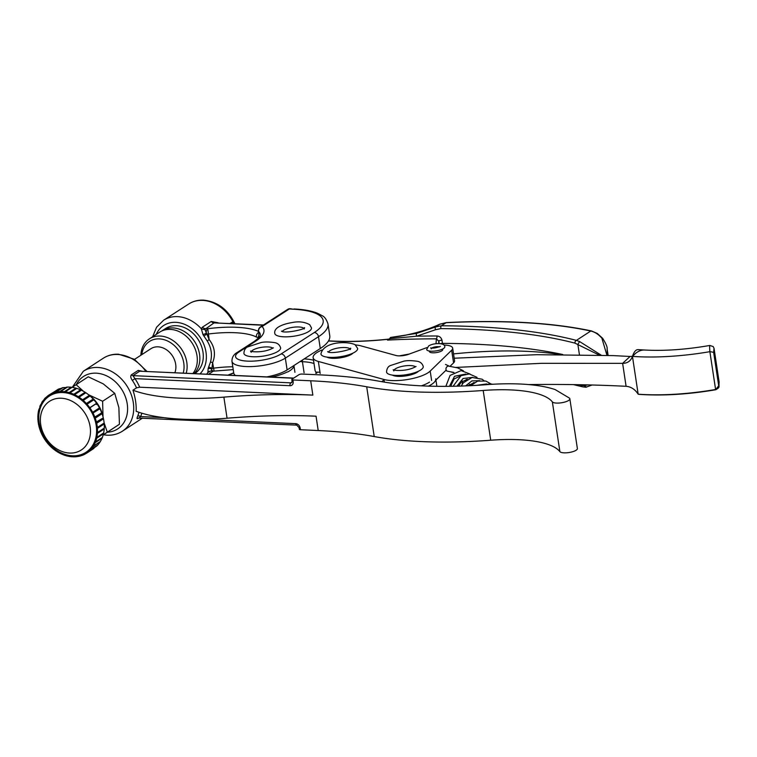 <?xml version="1.0" encoding="UTF-8"?>
<svg xmlns="http://www.w3.org/2000/svg" width="757" height="757" viewBox="0 0 757 757"><rect width="100%" height="100%" fill="white"/><g stroke="black" fill="none" stroke-linecap="round" stroke-linejoin="round"><path stroke-width="1.14" d="M161.79 330.989A26.826 21.281 57.1 0 1 162.253 330.677A26.826 21.281 57.1 0 1 199.545 354.314A26.826 21.281 57.1 0 1 194.114 373.542M194.748 373.58L194.795 373.542A26.826 21.281 -122.9 0 0 202.971 352.09A26.826 21.281 -122.9 0 0 165.688 328.462L162.253 330.677M251.447 351.38A11.175 3.359 171.4 0 1 252.753 350.179A11.175 3.359 171.4 0 1 263.54 347.066A11.175 3.359 171.4 0 1 272.813 348.144M278.037 351.333A18.556 5.583 171.4 0 1 257.787 356.698A18.556 5.583 171.4 0 1 243.905 353.387C244.085 350.15 245.315 348.002 247.596 346.943L261.089 342.533C264.335 341.776 268.792 341.795 274.46 342.59C277.601 343.063 279.645 344.813 280.61 347.832A18.556 5.583 171.4 0 1 278.037 351.333M311.487 327.895A18.556 5.583 171.4 0 1 296.195 335.815A18.556 5.583 171.4 0 1 275.529 334.689A18.556 5.583 171.4 0 1 274.791 333.449C273.447 326.892 285.304 323.636 291.89 322.605C298.627 321.148 304.569 321.848 309.708 324.706L311.487 327.895M210.474 371.062L207.901 372.472L208.137 368.508L210.484 362.035C212.414 354.844 211.364 347.87 207.314 341.114L203.027 334.679L201.277 328.699L202.384 327.185L211.222 321.479L218.205 322.813M230.147 323.381L232.967 321.753L234.698 323.239M266.88 376.872A29.069 8.743 -8.6 0 0 287.121 369.927L285.332 358.118A29.069 8.743 171.4 0 1 253.614 366.473A29.069 8.743 171.4 0 1 231.964 361.288L233.752 373.087A29.069 8.743 -8.6 0 0 235.389 375.434M287.121 369.927L320.287 348.513A67.08 20.174 -8.6 0 0 329.768 335.748L327.989 323.939A67.08 20.174 171.4 0 1 318.498 336.704L285.332 358.118A4.249 3.369 -122.9 0 0 281.121 353.945L314.297 332.522A62.831 18.897 -8.6 0 0 293.073 309.206L290.243 308.705A4.249 4.249 0 0 0 287.66 309.376A4.249 3.369 -122.9 0 1 289.354 308.941A4.249 2.385 -86.2 0 1 290.243 308.705M263.474 324.99L214.061 322.889L204.91 329.39L209.121 339.524C214.695 346.687 215.868 354.418 212.632 362.698L211.591 370.769M258.629 332.361A4.249 3.738 -62.7 0 0 256.415 337.016C258.544 338.076 259.282 336.212 258.62 331.434A4.249 3.965 -43.9 0 1 262.083 326.541A59.254 17.818 171.4 0 1 255.535 341.284L239.07 351.92A24.82 7.466 -8.6 0 0 247.397 361.127A24.82 7.466 -8.6 0 0 281.121 353.945M202.384 327.185A4.249 3.369 -122.9 0 0 205.213 328.595L207.778 328.718L209.121 339.524A4.249 0.956 139.5 0 0 207.314 341.114M210.484 362.035A4.249 1.23 -156.1 0 1 212.632 362.698L214.099 371.1L233.222 369.615M206.68 374.119A34.879 27.668 57.1 0 0 207.901 372.472A4.249 4.116 94.1 0 1 211.212 371.025L209.897 371.204M208.137 368.508A4.249 2.64 -170.9 0 1 211.534 369.019A4.249 2.252 92.8 0 0 213.342 371.129L211.203 371.025M208.582 367.192A4.249 2.082 -156.6 0 1 211.742 368.299A4.249 1.277 -8.6 0 0 213.455 368.186A55.006 16.54 171.4 0 1 232.787 366.757M203.879 336.099L206.576 334.14A4.249 1.277 171.4 0 0 208.298 334.026A55.006 16.54 -8.6 0 1 256.415 337.016M234.14 323.58A4.249 3.359 77 0 1 232.967 321.753A34.879 27.668 -122.9 0 0 202.715 300.387A34.879 27.668 -122.9 0 0 188.767 303.973L163.607 320.22A34.879 27.668 57.1 0 1 177.554 316.634A34.879 27.668 57.1 0 1 201.277 328.699A4.249 3.246 -166.9 0 0 204.91 329.39M203.027 334.679L206.131 333.345A4.249 2.252 92.8 0 1 207.778 328.718A59.254 17.818 171.4 0 1 258.525 331.415M282.323 331.434A11.175 3.359 171.4 0 1 292.637 327.346A11.175 3.359 171.4 0 1 303.699 328.207M429.37 351.03L429.456 351.598A6.709 2.016 -8.6 0 0 434.471 352.79A6.709 2.016 -8.6 0 0 441.785 350.86A6.709 2.016 -8.6 0 0 442.722 349.592L442.637 349.024M431.85 348.04A4.476 1.344 171.4 0 1 431.916 347.993A4.476 1.344 171.4 0 1 439.382 346.905M443.517 348.523A9.169 2.754 171.4 0 1 433.506 351.172A9.169 2.754 171.4 0 1 426.655 349.545L428.642 345.94C434.073 342.58 445.485 342.807 444.785 346.801A9.169 2.754 171.4 0 1 443.517 348.523M392.419 375.122A14.09 4.239 -8.6 0 0 404.304 376.097A14.09 4.239 -8.6 0 0 417.249 372.245A14.09 4.239 -8.6 0 0 418.555 371.167M394.085 370.031A11.175 3.359 171.4 0 1 395.4 368.839A11.175 3.359 171.4 0 1 406.187 365.716A11.175 3.359 171.4 0 1 415.461 366.804M420.684 369.993A18.556 5.583 171.4 0 1 400.425 375.349A18.556 5.583 171.4 0 1 386.553 372.047C386.732 368.801 387.963 366.662 390.243 365.603L403.736 361.193C406.982 360.436 411.439 360.455 417.107 361.25C420.249 361.723 422.292 363.464 423.248 366.492A18.556 5.583 171.4 0 1 420.684 369.993M328.481 351.996A11.175 3.359 171.4 0 1 338.455 347.955A11.175 3.359 171.4 0 1 349.62 348.599A11.175 3.359 171.4 0 1 349.848 348.759M322.141 355.601A18.556 5.583 171.4 0 1 320.94 354.002C323.39 341.729 346.346 340.82 355.08 344.653L357.645 348.457A18.556 5.583 171.4 0 1 343.044 356.235A18.556 5.583 171.4 0 1 322.141 355.601M443.848 345.022A16.768 5.044 171.4 0 1 452.667 348.088A16.768 5.044 171.4 0 1 451.664 350.217L430.194 371.081A26.826 8.072 171.4 0 1 421.129 376.059A26.826 8.072 171.4 0 1 383.969 379.484L318.356 361.449A26.826 8.072 171.4 0 1 313.133 357.664A26.826 8.072 171.4 0 1 321.98 349.999M452.667 348.088L454.579 360.739A16.768 5.044 171.4 0 1 453.575 362.868L449.885 366.454M446.166 370.069L435.54 380.402M316.435 372.387A26.826 8.072 171.4 0 1 315.044 370.315L313.133 357.664M326.806 357.077A14.09 4.239 -8.6 0 0 340.29 357.843A14.09 4.239 -8.6 0 0 352.942 353.131M355.468 344.937A26.826 8.072 171.4 0 1 360.957 345.864L396.034 355.506A8.942 2.687 -8.6 0 0 408.42 354.361L426.172 347.87A16.768 5.044 171.4 0 1 427.024 347.567M638.104 349.611L644.888 350.037A22.36 15.566 -80.8 0 0 644.803 350.027A22.36 15.566 -80.8 0 0 632.644 356.396A115.745 34.803 -8.6 0 0 660.076 356.84A115.745 34.803 -8.6 0 0 709.877 351.674C709.527 346.829 709.574 344.832 710.028 345.675M716.027 388.672L715.602 389.495A115.745 34.803 171.4 0 1 665.791 394.662A115.745 34.803 171.4 0 1 638.359 394.217A22.36 15.566 -80.8 0 0 639.731 394.406A22.36 15.566 -80.8 0 0 639.807 394.406L638.359 394.217M715.602 389.495L709.877 351.674M644.803 350.027C664.476 351.087 686.154 349.564 709.839 345.457L713.217 346.592L714.021 348.258L713.643 352.365L718.696 385.758L719.15 382.19C718.507 387.47 720.541 386.884 715.819 389.732L715.819 389.732C688.577 394.378 663.217 395.93 639.731 394.406M528.452 384.565A670.57 204.125 172 0 1 626.086 386.297C631.045 386.732 635.076 389.372 638.17 394.208L632.455 356.386C634.148 351.295 636.268 349.081 638.832 349.743M455.714 367.438L541.482 363.322L622.623 363.341L630.089 356.471L613.331 355.61L536.59 354.692L454.2 358.222M622.623 363.341L626.086 386.297M632.644 356.396L631.65 358.307M710.17 351.636L713.643 352.365M718.696 385.758L715.885 389.429M630.089 356.471L632.474 356.301M632.455 356.386C630.818 360.928 627.591 363.246 622.774 363.36M174.876 372.671A17.752 14.128 -123.1 0 0 165.111 348.93A17.752 14.128 -123.1 0 0 150.898 348.703L134.519 359.386M85.058 393.29A33.535 26.703 -123.1 0 0 84.841 393.148L78.047 397.586A33.535 26.703 56.9 0 1 78.681 398.002A33.535 26.703 56.9 0 1 82.144 400.604A33.535 26.703 56.9 0 1 82.731 401.106A33.535 26.703 56.9 0 1 85.882 404.2A33.535 26.703 56.9 0 1 86.402 404.777A33.535 26.703 56.9 0 1 89.175 408.278A33.535 26.703 56.9 0 1 89.619 408.931A33.535 26.703 56.9 0 1 91.938 412.764A33.535 26.703 56.9 0 1 92.297 413.464A33.535 26.703 56.9 0 1 94.095 417.523A33.535 26.703 56.9 0 1 94.37 418.252A33.535 26.703 56.9 0 1 95.619 422.444A33.535 26.703 56.9 0 1 95.779 423.191A33.535 26.703 56.9 0 1 96.442 427.412A33.535 26.703 56.9 0 1 96.508 428.15A33.535 26.703 56.9 0 1 96.565 432.294A33.535 26.703 56.9 0 1 96.517 433.013A33.535 26.703 56.9 0 1 95.969 436.978A33.535 26.703 56.9 0 1 95.817 437.66A33.535 26.703 56.9 0 1 94.682 441.35A33.535 26.703 56.9 0 1 94.426 441.974A33.535 26.703 56.9 0 1 92.733 445.296A33.535 26.703 56.9 0 1 92.382 445.854A33.535 26.703 56.9 0 1 90.159 448.721A33.535 26.703 56.9 0 1 89.723 449.194A33.535 26.703 56.9 0 1 87.036 451.55A33.535 26.703 56.9 0 1 86.525 451.92A33.535 26.703 56.9 0 1 83.44 453.698A33.535 26.703 56.9 0 1 82.863 453.954A33.535 26.703 56.9 0 1 79.447 455.118A33.535 26.703 56.9 0 1 78.823 455.269A33.535 26.703 56.9 0 1 75.18 455.78A33.535 26.703 56.9 0 1 74.517 455.809A33.535 26.703 56.9 0 1 70.713 455.657A33.535 26.703 56.9 0 1 70.032 455.572A33.535 26.703 56.9 0 1 66.181 454.768A33.535 26.703 56.9 0 1 65.499 454.56A33.535 26.703 56.9 0 1 61.677 453.121A33.535 26.703 56.9 0 1 61.014 452.809A33.535 26.703 56.9 0 1 59.15 451.844A33.535 26.703 56.9 0 1 57.333 450.756A33.535 26.703 56.9 0 1 56.699 450.339A33.535 26.703 56.9 0 1 53.236 447.747A33.535 26.703 56.9 0 1 52.649 447.236A33.535 26.703 56.9 0 1 49.498 444.151A33.535 26.703 56.9 0 1 48.968 443.564A33.535 26.703 56.9 0 1 46.205 440.063A33.535 26.703 56.9 0 1 45.751 439.41A33.535 26.703 56.9 0 1 43.442 435.578A33.535 26.703 56.9 0 1 43.073 434.878A33.535 26.703 56.9 0 1 41.275 430.818A33.535 26.703 56.9 0 1 41.001 430.09A33.535 26.703 56.9 0 1 39.761 425.898A33.535 26.703 56.9 0 1 39.591 425.15A33.535 26.703 56.9 0 1 38.929 420.93A33.535 26.703 56.9 0 1 38.872 420.192A33.535 26.703 56.9 0 1 38.815 416.047A33.535 26.703 56.9 0 1 38.853 415.328A33.535 26.703 56.9 0 1 39.402 411.363A33.535 26.703 56.9 0 1 39.553 410.682A33.535 26.703 56.9 0 1 40.689 406.992A33.535 26.703 56.9 0 1 40.944 406.367A33.535 26.703 56.9 0 1 42.647 403.046A33.535 26.703 56.9 0 1 42.998 402.497A33.535 26.703 56.9 0 1 45.212 399.62A33.535 26.703 56.9 0 1 45.647 399.147A33.535 26.703 56.9 0 1 48.334 396.791A33.535 26.703 56.9 0 1 48.855 396.422A33.535 26.703 56.9 0 1 51.94 394.643A33.535 26.703 56.9 0 1 52.517 394.388A33.535 26.703 56.9 0 1 55.923 393.224A33.535 26.703 56.9 0 1 56.548 393.072A33.535 26.703 56.9 0 1 60.2 392.561A33.535 26.703 56.9 0 1 60.863 392.533A33.535 26.703 56.9 0 1 64.657 392.684A33.535 26.703 56.9 0 1 65.339 392.769A33.535 26.703 56.9 0 1 69.199 393.574A33.535 26.703 56.9 0 1 69.881 393.782A33.535 26.703 56.9 0 1 73.694 395.23A33.535 26.703 56.9 0 1 74.356 395.533A33.535 26.703 56.9 0 1 76.22 396.498A33.535 26.703 56.9 0 1 78.047 397.586L78.331 396.668L74.65 394.615L74.356 395.533M89.288 396.469A33.535 26.703 -123.1 0 0 88.938 396.166L82.144 400.604L82.56 399.772L79.106 397.17L78.681 398.002M93.12 400.254A33.535 26.703 -123.1 0 0 92.676 399.762L85.882 404.2L86.43 403.481L83.279 400.387L82.731 401.106M91.938 412.764L99.498 407.881L97.189 404.058L96.423 404.503A33.535 26.703 -123.1 0 0 95.969 403.85L89.175 408.278L89.846 407.692L87.074 404.191L86.402 404.777M94.095 417.523L101.75 412.792L99.952 408.742L99.101 409.026A33.535 26.703 -123.1 0 0 98.751 408.373M95.619 422.444L103.321 417.883L102.081 413.691L101.164 413.824A33.535 26.703 -123.1 0 0 100.974 413.303M103.16 434.982L119.417 424.27L107.295 432.171L104.182 423.012L103.529 418.791L102.583 418.753A33.535 26.703 -123.1 0 0 102.507 418.413M96.565 432.294L97.521 432.493L104.324 428.065L104.267 423.92L103.302 423.721A33.535 26.703 -123.1 0 0 103.293 423.598M58.024 449.63A29.069 23.145 -123.1 0 0 89.364 438.965A29.069 23.145 -123.1 0 0 72.814 401.664A29.069 23.145 -123.1 0 0 41.484 412.328A29.069 23.145 -123.1 0 0 58.024 449.63M183.213 373.05A24.593 19.578 -123.1 0 0 183.771 363.048A24.593 19.578 -123.1 0 0 162.367 339.268A24.593 19.578 -123.1 0 0 141.814 354.636M186.231 373.182A26.826 21.366 -123.1 0 0 186.809 362.395A26.826 21.366 -123.1 0 0 149.337 338.881A26.826 21.366 -123.1 0 0 140.878 355.241M192.903 373.494A26.826 21.366 -123.1 0 0 197 355.743A26.826 21.366 -123.1 0 0 159.538 332.228L149.337 338.881M103.302 423.721L96.508 428.15L97.473 428.358L104.267 423.92M97.36 432.465L96.517 433.013L97.473 433.373L104.267 428.945L103.454 428.632M96.423 404.503L97.189 404.058M99.101 409.026L92.297 413.464L99.952 408.742M101.164 413.824L95.278 418.129L102.081 413.691M102.583 418.753L95.779 423.191L96.735 423.229L103.529 418.791M73.826 394.236L80.63 389.798L80.488 390.792A33.535 26.703 -123.1 0 0 80.488 390.792L73.694 395.23L73.826 394.236L70.013 392.788L69.881 393.782M56.482 392.855L55.923 393.224L55.469 392.211L52.063 393.366L52.517 394.388M60.806 392.173L60.2 392.561L59.888 391.52L56.236 392.031L56.548 393.072M65.339 392.249L64.657 392.684L64.496 391.634L60.702 391.483L60.863 392.533M69.975 393.072L69.199 393.574L69.18 392.542L65.329 391.738L65.339 392.769M52.47 394.293L51.94 394.643L51.362 393.687L48.268 395.466L48.855 396.422M92.96 445.476L92.382 445.854L93.168 446.621L99.725 441.946M90.272 448.835L89.723 449.194L90.414 450.065L97.095 445.485M97.218 445.636L87.727 452.421L87.036 451.55L86.525 451.92L87.102 452.875L93.887 448.409M95.06 441.558L94.426 441.974L95.297 442.627L102.091 438.189L101.693 437.887M96.536 437.196L95.817 437.66L96.745 438.171L103.539 433.742L102.952 433.411M103.539 433.742L102.403 437.432L95.6 441.861L96.745 438.171M94.682 441.35L95.6 441.861M102.091 438.189L100.388 441.511L93.594 445.949L95.297 442.627M92.733 445.296L93.594 445.949M83.951 454.55L83.308 454.976L82.863 453.954M79.447 455.118L79.901 456.13L83.308 454.976M83.44 453.698L84.018 454.654L87.102 452.875M87.727 452.421L90.414 450.065M99.962 442.192L97.748 445.059L90.944 449.497L93.168 446.621M90.159 448.721L90.944 449.497M66.181 455.014L65.357 455.553L65.499 454.56M57.333 450.756L57.049 451.683L60.73 453.727L61.677 453.112L61.544 454.105L65.357 455.553M70.789 456.13L70.051 456.613L70.032 455.572M66.181 454.768L66.19 455.799L70.051 456.613M75.369 456.414L74.678 456.859L74.517 455.809M70.713 455.657L70.884 456.717L74.678 456.859M79.788 455.884L79.135 456.31L78.823 455.269M75.18 455.78L75.482 456.821L79.135 456.31M49.054 443.659L48.297 444.151L48.968 443.564M46.205 440.063L45.534 440.65L48.297 444.151M52.876 447.444L52.091 447.955L52.649 447.236M49.498 444.151L48.94 444.87L52.091 447.955M57.116 450.623L56.273 451.172L56.699 450.339M53.236 447.747L52.81 448.57L56.273 451.172M60.73 453.727L61.014 452.809M38.881 420.315L37.982 420.892L38.645 425.112L39.591 425.15M38.929 420.93L37.982 420.892M39.667 425.491L38.853 426.03L40.093 430.213L41.001 430.09M39.761 425.898L38.853 426.03M41.2 430.61L40.424 431.112L42.222 435.171L43.073 434.878M41.275 430.818L40.424 431.112M42.666 436.023L43.442 435.578L42.666 436.023L44.985 439.855L45.751 439.41M42.449 401.958L40.083 405.714L40.944 406.367M42.647 403.046L41.777 402.393M40.481 406.017L38.635 410.171L39.553 410.682M40.689 406.992L39.771 406.481M39.222 410.493L38.456 411.004L37.907 414.968L38.853 415.328M39.402 411.363L38.456 411.004M38.721 415.271L37.85 415.848L37.907 419.984L38.872 420.192M38.815 416.047L37.85 415.848M62.377 388.019L58.866 388.937L52.063 393.366M62.273 387.773L55.469 392.211M58.213 389.353L48.268 395.466M58.157 389.259L51.362 393.687M48.287 395.495L44.956 398.277L45.647 399.147M48.334 396.791L47.644 395.92M45.079 398.419L42.203 401.721L42.998 402.497M45.212 399.62L44.426 398.844M80.63 389.798L76.817 388.35L70.013 392.788M75.993 388.89L75.984 388.104L72.123 387.3L65.329 391.738M75.984 388.104L69.18 392.542M71.385 387.783L71.29 387.196L67.496 387.045L60.702 391.483M71.29 387.196L64.496 391.634M66.805 387.489L63.039 387.593L56.236 392.031M66.682 387.082L59.888 391.52M95.969 403.85L96.641 403.263L93.877 399.762L87.074 404.191M96.641 403.263L89.846 407.692M92.676 399.762L93.234 399.043L90.083 395.958L83.279 400.387M93.234 399.043L86.43 403.481M88.938 396.166L89.364 395.334L85.901 392.732L79.106 397.17M102.933 416.549A28.397 22.606 56.9 0 0 89.364 395.343L82.56 399.772M84.841 393.148L85.125 392.23L81.444 390.177L74.65 394.615M85.125 392.23L78.331 396.668M104.192 423.012L97.388 427.45L96.735 423.229M96.442 427.412L97.388 427.45M96.527 422.311L95.278 418.129M94.947 417.23L93.149 413.171M92.704 412.319L90.395 408.487M104.267 428.945L103.718 432.909L96.924 437.338L97.473 433.373M95.969 436.978L96.924 437.338M97.521 432.493L97.473 428.358M119.417 424.27L118.877 407.635L114.733 393.347L103.293 383.894L88.257 376.787L76.145 384.688L83.469 391.303M107.295 432.171L103.189 434.868M103.009 416.823L102.621 401.248L114.733 393.347M88.616 394.776L102.621 401.248M72.161 387.31L76.145 384.688M103.179 417.978A28.397 22.606 56.9 0 1 103.283 418.782M84.983 392.694A28.397 22.606 56.9 0 1 85.541 392.968M578.982 384.717A367.514 110.513 171.4 0 1 581.357 385.322L584.101 385.663L583.978 384.811M584.101 385.663L587.848 384.897M599.222 355.099L574.979 343.148A2.233 1.741 -75.4 0 1 576.408 340.385L579.644 341.587L601.181 355.156M579.417 354.645L577.846 344.303L579.644 341.587M574.979 343.148A367.514 110.513 -8.6 0 0 440.792 328.623L435.663 329.692L416.634 336.203A367.514 110.513 171.4 0 1 436.931 335.985C439.543 336.155 441.227 337.565 441.984 340.215L442.457 343.375A367.514 110.513 171.4 0 1 562.744 354.503M416.7 333.383A2.233 0.965 -103.7 0 0 416.634 336.203L389.618 338.701L390.48 337.471L416.7 333.383L435.559 326.958L441.407 325.775A369.747 111.184 171.4 0 1 576.408 340.385L590.744 331.036A2.233 1.675 -77.8 0 1 591.539 330.96C552.033 322.586 503.623 319.795 446.308 322.586L439.798 324.195A2.233 0.833 -115.1 0 1 439.874 324.166M560.019 354.503A185.219 55.696 -8.6 0 0 453.547 353.907M608.108 355.402L607.114 348.845L607.284 355.374M442.457 343.375A2.233 0.672 -8.6 0 0 440.46 343.669M606.953 355.355L601.872 338.161C598.361 334.225 594.652 331.85 590.744 331.036A302.015 90.821 -8.6 0 0 446.1 322.709L439.741 324.233C425.349 330.837 409.726 335.171 392.855 337.243M436.931 335.985A2.233 0.956 -90 0 1 436.344 338.843L438.833 341.246L438.691 343.555M389.618 338.701L387.508 340.082L389.751 339.022M601.872 338.161A2.233 1.003 -40.4 0 1 602.657 338.322L597.292 333.468L591.539 330.96M440.792 328.623A2.233 0.984 -89.7 0 1 441.407 325.775L446.1 322.709A2.233 0.672 -92.9 0 1 446.308 322.586M435.663 329.692A2.233 1.135 -114.2 0 1 435.559 326.958L439.741 324.233A2.233 0.833 -115.1 0 1 439.798 324.195C424.743 331.074 408.392 335.474 390.735 337.395M581.357 385.322A2.233 1.741 104.6 0 0 582.549 386.827L585.927 387.243L592.163 384.963M584.111 385.673L586.533 387.092M328.453 341.01L333.08 341.218A136.392 41.01 171.4 0 0 388.852 339.202A1.561 1.249 -123.1 0 0 389.212 339.164M287.234 371.971A29.059 8.734 171.4 0 1 271.583 377.081M203.595 419.444L295.722 423.655A4.476 3.558 56.9 0 1 300.169 428.046L300.425 429.73L318.252 430.544A268.309 80.677 -8.6 0 1 374.223 436.552A223.589 67.231 171.4 0 0 490.716 440.224A89.44 26.892 -8.6 0 1 559.887 451.645A8.942 2.687 171.4 0 0 569.671 452.421A8.942 2.687 171.4 0 0 577.373 448.541L569.851 398.788A8.942 2.687 171.4 0 0 569.179 397.955L555.203 389.6A107.324 32.277 -8.6 0 0 486.675 384.66A205.705 61.856 171.4 0 1 379.503 381.282A286.193 86.061 -8.6 0 0 319.785 374.866L301.958 374.053A2.233 0.672 -8.6 0 0 298.93 374.706L292.126 379.143A2.233 0.672 -8.6 0 0 291.814 379.56A2.233 0.672 -8.6 0 0 292.893 379.967L293.148 381.66A4.476 3.558 56.9 0 1 289.988 385.701L134.907 378.614A38.011 30.261 56.9 0 1 139.657 387.206L136.525 387.858L132.958 390.186C135.399 397.756 136.459 404.787 136.137 411.269A134.15 40.339 171.4 0 0 227.062 418.214L223.873 397.122A134.15 40.339 171.4 0 1 132.958 390.186M293.527 378.235L139.752 371.204L132.948 375.642A2.233 1.779 56.9 0 1 131.387 374.829C130.336 376.125 130.649 377.98 132.333 380.402L134.907 378.614L132.948 375.642L290.802 382.853L292.06 382.03M141.843 371.157L138.19 370.4L131.387 374.829M139.326 417.807L140.651 416.568A2.233 1.192 22.9 0 0 137.736 416.113C136.743 418.318 136.828 419.113 137.982 418.489L138.805 417.959M300.425 429.73A2.233 0.672 171.4 0 1 299.346 429.323L299.091 427.639A2.233 0.672 -8.6 0 0 300.169 428.046M292.893 379.967L310.692 380.78L312.859 395.116A268.309 80.677 -8.6 0 0 223.873 397.122M569.851 398.788A8.942 2.687 171.4 0 1 562.148 402.658A8.942 2.687 171.4 0 1 552.355 401.882A89.44 26.892 -8.6 0 0 483.193 390.47A223.589 67.231 171.4 0 1 366.7 386.789A268.309 80.677 -8.6 0 0 310.692 380.78M139.657 387.206L312.859 395.116M318.214 430.544L316.048 416.199A268.309 80.677 -8.6 0 0 227.062 418.214M428.358 386.174L432.01 386.212A22.36 6.728 -8.6 0 0 432.001 386.221L432.01 386.212M138.19 370.4A2.233 1.779 56.9 0 0 139.752 371.204L293.735 378.093M200.075 373.816A30.412 24.12 -122.9 0 0 202.99 342.401A30.412 24.12 -122.9 0 0 175.908 322.331A30.412 24.12 -122.9 0 0 156.264 334.367M320.287 348.513L318.498 336.704A4.249 3.369 57.1 0 0 314.297 332.522M239.07 351.92A4.249 3.369 57.1 0 0 237.367 352.355L253.841 341.719C263.02 334.849 259.575 334.954 260.323 334.66A55.006 16.54 -8.6 0 0 258.62 331.434A4.249 1.277 171.4 0 1 258.487 331.188L258.837 333.43M293.073 309.206A141.086 42.42 -8.6 0 0 289.354 308.941L262.083 326.541A4.249 3.369 -122.9 0 0 260.389 326.986L287.66 309.376M263.076 325.245L214.061 322.889A4.249 3.369 -122.9 0 1 211.222 321.479M253.841 341.719A4.249 3.369 57.1 0 1 255.535 341.284M209.15 371.924A4.249 3.369 57.1 0 1 209.821 371.252M233.09 323.523A4.249 3.369 57.1 0 1 232.049 322.151M384.367 382.124L383.969 379.484M453.575 362.868L451.664 350.217M431.613 380.468L430.194 371.081M320.173 373.475L318.356 361.449M466.34 379.399L466.454 379.9M449.431 386.316L454.531 376.267L465.706 374.072M473.324 382.692L473.428 383.184M456.916 386.184L463.066 378.5L472.671 377.365M465.612 385.89L471.876 380.913L479.645 380.657M476.56 385.341L486.609 383.941M445.513 364.42L449.497 366.303A2.678 2.337 115.3 0 0 447.207 371.148L453.926 372.444M719.122 382.03L714.05 348.532M439.183 343.564L438.833 341.246A2.233 0.672 -8.6 0 1 439.145 340.877A2.233 0.672 -8.6 0 1 441.984 340.215M304.087 372.737L302.412 361.685L300.046 361.581M314.013 363.521A35.778 10.759 -8.6 0 0 302.412 361.685A2.233 1.173 92.6 0 1 302.516 359.982M436.041 343.697L436.344 338.843A365.271 109.841 -8.6 0 0 387.508 340.082M304.21 358.894A38.011 11.431 171.4 0 1 313.512 360.2M316.644 373.315A2.233 1.173 -87.4 0 1 317.363 372.132L319.993 372.255M399.317 355.885A187.452 56.368 171.4 0 1 409.31 354.039M333.08 341.218A2.233 1.173 -87.4 0 1 333.506 341.095L328.538 340.868M317.363 372.132A2.233 1.845 -126.1 0 0 316.36 372.435A2.233 2.233 0 0 0 315.669 373.267M435.748 378.841A29.069 8.743 171.4 0 1 431.717 384.31A29.069 8.743 171.4 0 1 428.471 386.117M383.875 380.033A26.826 8.072 -8.6 0 0 381.765 381.679M421.412 385.833A26.826 8.072 -8.6 0 0 429.503 382.115M294.937 372.321L293.915 365.536A29.069 8.743 171.4 0 1 289.836 370.712A29.069 8.743 171.4 0 1 287.651 371.99M145.798 371.337A35.778 28.482 -123.1 0 0 117.723 354.475A35.778 28.482 -123.1 0 0 103.283 358.241L83.336 371.252A35.778 28.482 56.9 0 1 97.785 367.476A35.778 28.482 56.9 0 1 130.961 393.877A35.778 28.482 56.9 0 1 122.426 431.178C117.884 434.092 112.784 435.436 107.144 435.199L103.435 434.792M107.371 432.2A31.302 24.924 -123.1 0 0 127.015 402.62A31.302 24.924 -123.1 0 0 96.158 373.173A31.302 24.924 -123.1 0 0 76.372 384.537M142.373 418.167A35.778 28.482 -123.1 0 0 142.477 418.101L122.426 431.178M136.525 387.858A35.778 28.482 -123.1 0 0 132.333 380.402M137.736 416.113L139.023 412.31M141.833 413.208A38.011 30.261 56.9 0 1 140.651 416.568L163.607 417.618M559.887 451.645L552.355 401.882M490.716 440.224L483.193 390.47M374.223 436.552L366.7 386.789M289.988 385.701A2.233 1.173 -87.4 0 1 290.802 382.853A2.233 1.779 -123.1 0 0 291.7 382.616L292.07 381.254A2.233 0.672 171.4 0 0 293.148 381.66M299.091 427.639L296.753 425.141A2.233 1.173 -87.4 0 1 295.722 423.655M296.753 425.141L138.38 418.072A2.233 1.779 -123.1 0 0 137.982 418.489M233.733 372.993A46.953 14.118 171.4 0 1 228.377 375.112M251.201 352.279L250.558 351.04C249.876 351.664 263.436 353.396 272.88 348.097L273.419 347.842M304.191 329.002L304.446 327.62C306.859 328.869 284.433 334.074 281.434 331.102L281.49 331.15M188.767 303.973C193.186 301.172 198.116 299.895 203.567 300.141C217.458 301.627 227.876 309.414 234.812 323.494L234.897 323.618M213.37 371.129L208.601 374.204M163.607 320.22L156.576 327.213L152.64 336.733M327.989 323.939C326.504 319.463 324.583 316.729 322.227 315.726L317.59 313.294C311.562 310.862 303.671 309.424 293.924 308.97M237.367 352.355C233.714 354.371 231.916 357.351 231.964 361.288M260.389 326.986A4.249 4.249 0 0 0 258.487 331.188M213.342 371.129A4.249 4.249 0 0 0 214.099 371.1M431.301 348.835L430.686 347.804C432.209 348.523 435.389 348.078 440.233 346.469L440.375 346.394M393.848 370.939L393.205 369.7C392.523 370.324 406.083 372.056 415.527 366.757L416.066 366.502M327.592 351.655L327.592 351.664C330.591 354.636 353.008 349.431 350.595 348.182L350.349 349.564M474.402 382.559L467.798 385.805M467.438 379.266L461.079 382.257L458.657 386.136M469.444 385.729L469.435 384.357M460.464 375.983L454.162 378.907L451.238 384.897L451.229 386.297M462.186 384.319L462.47 381.064M449.497 366.303L457.663 367.883L463.416 370.816M453.755 372.539L451.759 372.255M445.759 370.466L447.207 371.148M492.57 384.272L490.337 383.837L483.24 384.916M490.952 383.922L485.824 381.045L477.629 381.121L470.636 385.663M483.978 380.629L482.067 379.2L472.113 377.469L463.256 382.853L461.221 386.061M477.014 377.336L469.283 373.958L461.051 375.652L453.074 386.269M470.04 374.053L461.127 370.599L450.084 375.406L445.854 386.344M714.021 348.258L719.141 382.134M607.114 348.845C607.455 347.113 605.969 343.602 602.657 338.322M389.477 339.032C369.444 341.18 350.784 341.871 333.506 341.095M573.513 384.622L582.549 386.827M103.283 358.241C107.835 355.326 112.925 353.983 118.565 354.219L134.226 359.206L146.943 371.394M436.874 386.307L435.928 380.023M83.336 371.252L72.379 387.158M291.814 379.56L292.07 381.254M228.008 375.094L233.705 372.813"/></g></svg>
